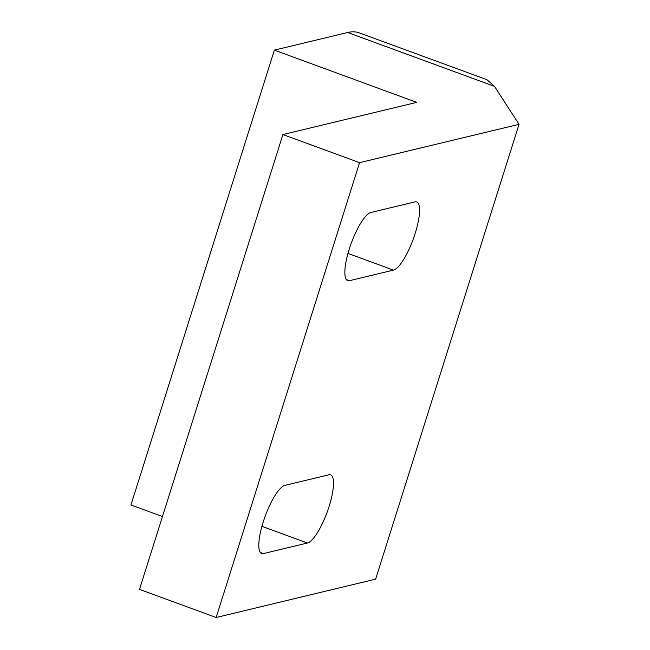 <?xml version="1.0" encoding="UTF-8"?>
<svg xmlns="http://www.w3.org/2000/svg" width="650" height="650" viewBox="0 0 650 650"><rect width="100%" height="100%" fill="white"/><g stroke="black" fill="none" stroke-linecap="round" stroke-linejoin="round"><path stroke-width="0.97" d="M359.564 162.662L216.158 617.5L375.635 579.15L519.041 124.321L359.564 162.662L282.904 134.542L416.723 102.367L274.365 50.131L347.685 32.5A241.841 63.724 -69.9 0 1 359.287 32.874L486.923 79.706L494.528 86.377L347.685 32.5M349.456 280.694L393.453 270.116A36.278 9.555 110.1 0 0 414.229 236.324A36.278 9.555 110.1 0 0 416.699 201.947A36.278 9.555 110.1 0 0 414.96 201.89L370.971 212.469A36.278 9.555 110.1 0 0 350.188 246.252A36.278 9.555 110.1 0 0 347.717 280.637A36.278 9.555 110.1 0 0 349.456 280.694L346.352 279.557M263.412 553.597L307.409 543.018A36.278 9.555 110.1 0 0 328.185 509.226A36.278 9.555 110.1 0 0 330.655 474.849A36.278 9.555 110.1 0 0 328.916 474.793L284.919 485.371A36.278 9.555 110.1 0 0 264.144 519.155A36.278 9.555 110.1 0 0 261.674 553.54A36.278 9.555 110.1 0 0 263.412 553.597L260.309 552.451M216.158 617.5L139.498 589.371L282.904 134.542M162.468 516.531L130.959 504.969L274.365 50.131M519.041 124.321L494.528 86.377M307.409 543.018L261.926 526.329M393.453 270.116L347.969 253.427"/></g></svg>
